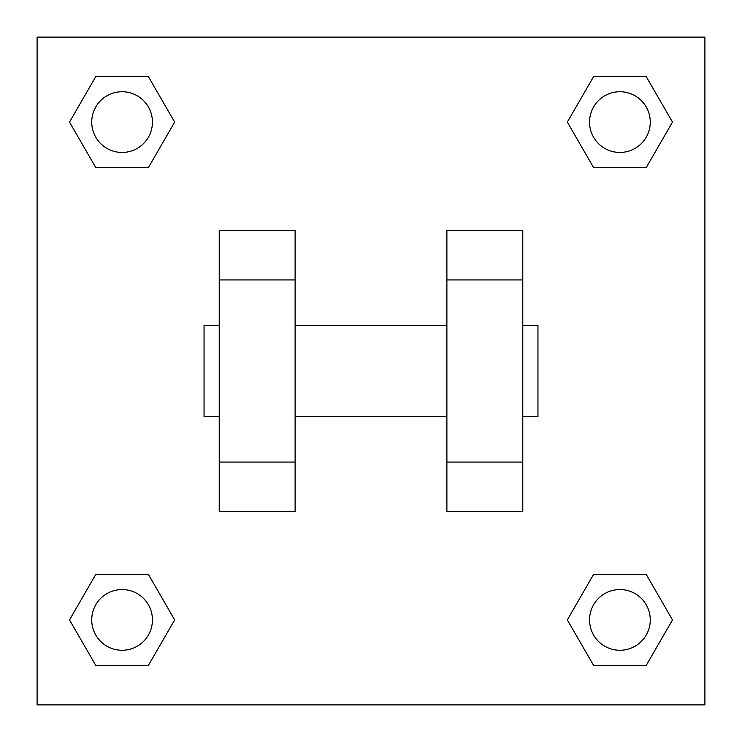 <?xml version="1.0" encoding="UTF-8"?>
<svg xmlns="http://www.w3.org/2000/svg" width="742" height="742" viewBox="0 0 742 742"><rect width="100%" height="100%" fill="white"/><g stroke="black" fill="none" stroke-linecap="round" stroke-linejoin="round"><path stroke-width="1.11" d="M174.667 122.096L148.381 167.627L95.801 167.627L69.516 122.096L95.801 76.565L148.381 76.565L174.667 122.096L148.381 167.627L125.593 167.627M125.593 574.373L148.381 574.373L174.667 619.904L148.381 665.435L95.801 665.435L69.516 619.904L95.801 574.373L148.381 574.373M616.407 167.627L593.619 167.627L567.333 122.096L593.619 76.565L646.199 76.565L672.484 122.096L646.199 167.627L593.619 167.627M567.333 619.904L593.619 574.373L646.199 574.373L672.484 619.904L646.199 665.435L593.619 665.435L567.333 619.904L593.619 574.373L616.407 574.373M37.1 37.1L704.9 37.1L704.9 704.9L37.1 704.9L37.1 37.1M295.112 230.614L295.112 511.386L219.224 511.386L219.224 230.614L295.112 230.614M446.888 511.386L446.888 230.614L522.776 230.614L522.776 511.386L446.888 511.386M522.776 416.531L537.95 416.531L537.95 325.469L522.776 325.469M219.224 325.469L204.05 325.469L204.05 416.531L219.224 416.531M219.224 279.938L295.112 279.938M446.888 279.938L522.776 279.938M219.224 462.062L295.112 462.062M446.888 462.062L522.776 462.062M646.199 665.435L593.619 665.435L646.199 665.435L672.484 619.904M593.619 574.373L646.199 574.373L593.619 574.373M650.261 619.904A30.357 30.357 0 0 0 604.73 593.619A30.357 30.357 0 0 0 604.73 646.199A30.357 30.357 0 0 0 650.261 619.904M69.516 619.904L95.801 574.373M148.381 665.435L95.801 665.435L148.381 665.435L174.667 619.904M152.444 619.904A30.357 30.357 0 0 0 106.913 593.619A30.357 30.357 0 0 0 106.913 646.199A30.357 30.357 0 0 0 152.444 619.904M567.333 122.096L593.619 76.565L646.199 76.565L593.619 76.565M672.484 122.096L646.199 167.627M650.261 122.096A30.357 30.357 0 0 0 604.73 95.801A30.357 30.357 0 0 0 604.73 148.381A30.357 30.357 0 0 0 650.261 122.096M69.516 122.096L95.801 76.565L148.381 76.565L95.801 76.565M148.381 167.627L95.801 167.627L148.381 167.627M152.444 122.096A30.357 30.357 0 0 0 106.913 95.801A30.357 30.357 0 0 0 106.913 148.381A30.357 30.357 0 0 0 152.444 122.096M295.112 416.531L446.888 416.531M295.112 325.469L446.888 325.469"/></g></svg>
